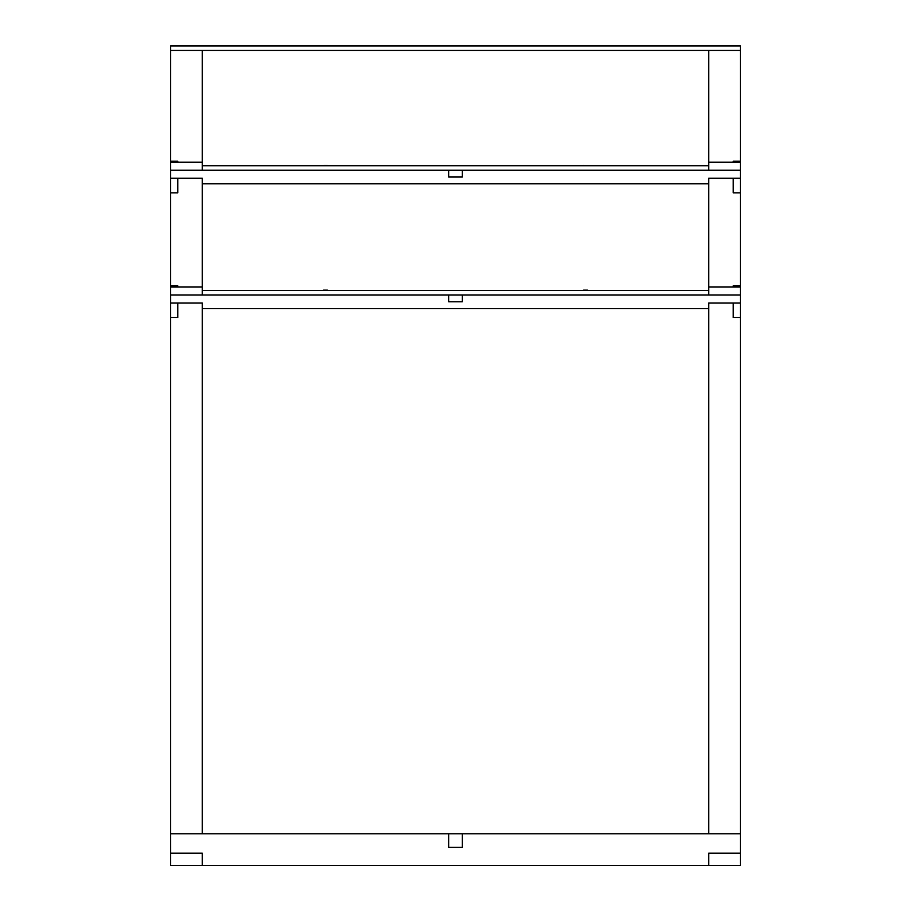 <?xml version="1.0" encoding="UTF-8"?>
<svg xmlns="http://www.w3.org/2000/svg" width="911" height="911" viewBox="0 0 911 911"><rect width="100%" height="100%" fill="white"/><g stroke="black" fill="none" stroke-linecap="round" stroke-linejoin="round"><path stroke-width="1.37" d="M202.288 165.722L202.288 170.243L708.712 170.243L708.712 165.722L202.288 165.722L202.299 162.238L170.63 162.238L177.759 162.238L177.759 161.201L177.759 162.238L202.288 162.238L202.288 50.424L170.63 50.424L740.37 50.424L708.712 50.424L708.712 162.238L740.37 162.238L740.37 45.903L170.642 45.903L170.63 161.201L177.759 161.201L170.63 161.201L170.63 285.826L177.759 285.826L177.759 287.011L202.288 287.011L170.63 287.011L177.759 287.011L177.759 285.826L170.63 285.826L170.63 865.45L740.37 865.45L740.37 853.186L708.712 853.186L708.712 865.45L708.712 853.186L740.37 853.186L740.37 858.526M716 45.652L720.225 45.55M740.37 161.201L733.241 161.201L733.241 162.238L733.241 161.201L740.37 161.201M708.712 833.793L708.712 303.033L733.241 303.033L733.241 317.483L733.241 303.033L740.37 303.033L708.712 303.033L708.712 308.578L202.299 308.578L202.299 303.033L177.759 303.033L177.759 317.483L177.759 303.033L170.63 303.033L202.299 303.033L202.288 833.793M733.241 285.826L733.241 287.011L740.37 287.011L740.37 285.826L733.241 285.826L740.37 285.826L740.37 192.859L733.241 192.859L740.37 192.859L740.37 178.26L708.712 178.26L733.241 178.26L733.241 192.859L733.241 178.26L740.37 178.26L740.37 162.238L708.712 162.238L708.712 170.243L740.37 170.243L462.287 170.243L462.287 177.03L462.287 170.243L448.724 170.243L448.724 177.03L462.287 177.03L448.724 177.03L448.724 170.243L170.642 170.243L170.63 178.26L202.299 178.26L202.299 183.817L708.712 183.817L708.712 178.26L708.712 287.011L733.241 287.011L733.241 285.826M170.63 853.186L202.288 853.186L202.288 865.45L202.299 853.186L170.642 853.186L170.63 833.793L448.724 833.793L448.724 847.367L462.287 847.367L462.287 833.793L740.37 833.793L740.37 317.483L733.241 317.483L740.37 317.483L740.37 287.011L708.712 287.011L708.712 295.016L740.37 295.016L448.724 295.016L448.724 301.803L462.287 301.803L462.287 295.016L462.287 301.803L448.724 301.803L448.724 295.016L170.642 295.016L170.642 303.033M170.63 317.483L177.759 317.483L170.63 317.483M170.63 178.26L177.759 178.26L177.759 192.859L177.759 178.26L202.288 178.26L202.288 295.016L708.712 295.016L708.712 290.495L202.288 290.495L202.288 295.016L170.63 295.016M170.63 192.859L177.759 192.859L170.63 192.859M583.518 290.142L587.493 290.142L583.006 290.495M462.287 833.793L462.287 847.367L448.724 847.367L448.724 833.793L462.287 833.793M740.37 833.793L740.37 853.186M323.519 165.369L327.493 165.369L323.018 165.722M583.518 165.369L587.743 165.472M190.775 45.55L194.749 45.55L190.775 45.55M195 45.652L190.262 45.903M323.519 290.142L327.493 290.142L323.018 290.495M178.18 45.55L182.166 45.55L178.18 45.55M202.288 162.238L202.288 170.243L170.63 170.243M323.268 165.472L327.994 165.722M323.268 290.245L327.994 290.495M583.256 290.245L587.994 290.495M177.93 45.652L182.416 45.652M728.606 45.652L733.344 45.903"/></g></svg>

